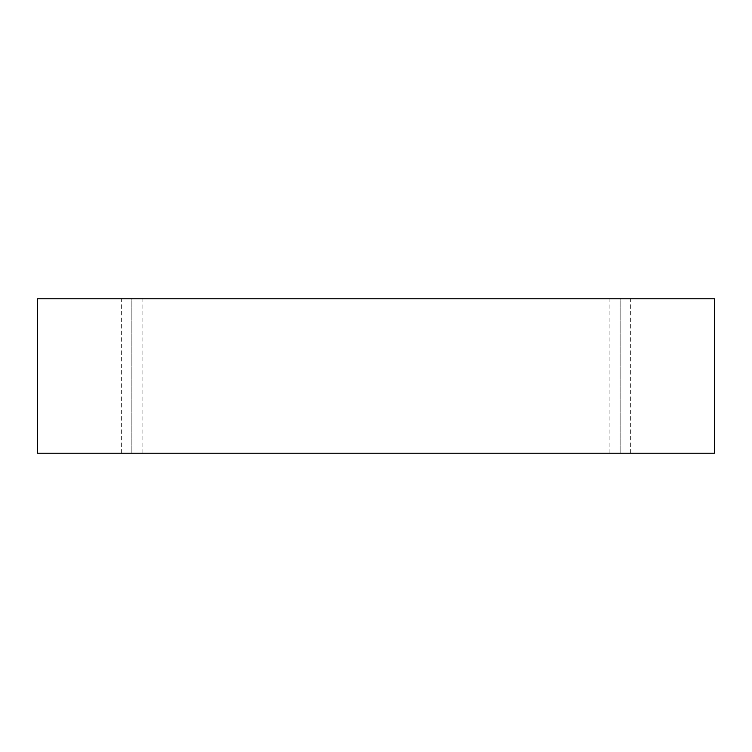 <?xml version="1.0" encoding="UTF-8"?>
<svg xmlns="http://www.w3.org/2000/svg" width="752" height="752" viewBox="0 0 752 752"><rect width="100%" height="100%" fill="white"/><g stroke="black" fill="none" stroke-linecap="round" stroke-linejoin="round"><path stroke-width="0.56" stroke-dasharray="3.76 2.82" d="M37.6 298.779L37.6 453.221L37.6 298.779L714.4 298.779L714.4 453.221L37.6 453.221L714.4 453.221L714.4 298.779L37.6 298.779M620.146 453.221L609.928 453.221L630.364 453.221L609.928 453.221L620.146 453.221L609.928 453.221L620.146 453.221L620.146 298.779L630.364 298.779L609.928 298.779L630.364 298.779L620.146 298.779L630.364 298.779L620.146 298.779L620.146 453.221M131.854 453.221L121.636 453.221L142.072 453.221L121.636 453.221L131.854 453.221L121.636 453.221L131.854 453.221L131.854 298.779L142.072 298.779L121.636 298.779L142.072 298.779L131.854 298.779L142.072 298.779L131.854 298.779L131.854 453.221M142.072 453.221L142.072 298.779M121.636 453.221L121.636 298.779M630.364 453.221L630.364 298.779M609.928 453.221L609.928 298.779"/><path stroke-width="1.13" d="M714.4 298.779L37.6 298.779L37.6 453.221L714.4 453.221L714.4 298.779L714.4 453.221L37.6 453.221L37.6 298.779L714.4 298.779"/></g></svg>
